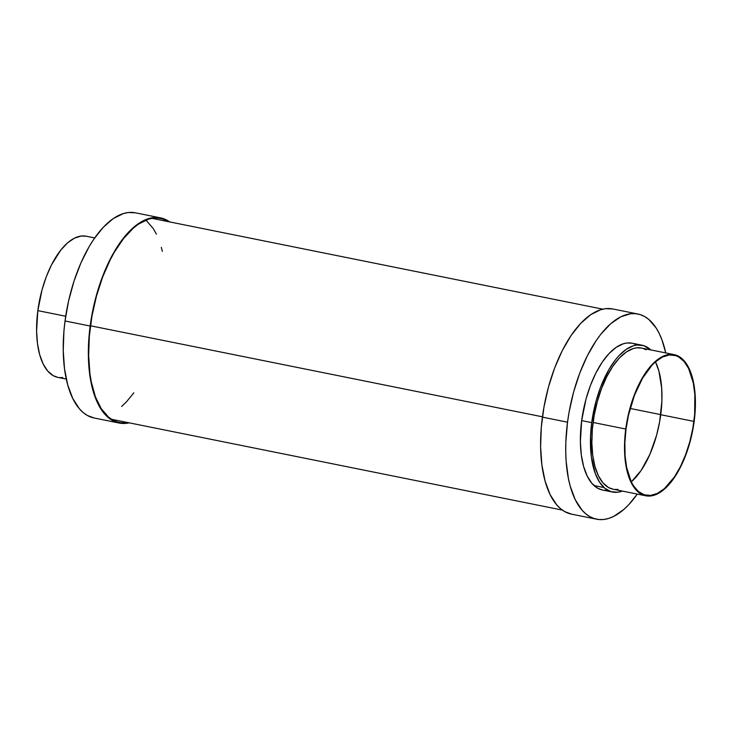 <?xml version="1.0" encoding="UTF-8"?>
<svg xmlns="http://www.w3.org/2000/svg" width="732" height="732" viewBox="0 0 732 732"><rect width="100%" height="100%" fill="white"/><g stroke="black" fill="none" stroke-linecap="round" stroke-linejoin="round"><path stroke-width="1.1" d="M637.911 314.019L612.785 308.959A104.649 48.156 101.4 0 0 542.403 417.121L567.529 422.181A104.649 48.156 -78.6 0 1 637.911 314.019A104.649 48.156 -78.6 0 1 665.727 352.925L661.984 339.913L659.258 333.545L656.128 327.963L648.79 319.427L644.645 316.544L640.235 314.614L635.596 313.68L630.792 313.726L620.827 316.791L610.735 323.7L600.881 334.167L596.177 340.618L587.403 355.651L579.781 373.027L573.595 392.078L569.093 412.07L567.529 422.181L542.403 417.121A104.649 48.156 101.4 0 0 571.463 514.129L596.589 519.189A104.649 48.156 -78.6 0 1 567.529 422.181L565.836 442.146L565.735 451.809L566.129 461.123L568.38 478.399L570.219 486.176L575.233 499.663L581.867 509.957L585.71 513.782L589.855 516.664L594.265 518.595L598.895 519.528L603.708 519.482L608.64 518.439L613.663 516.417L623.765 509.509L628.742 504.705L637.288 494.082A104.649 48.156 -78.6 0 1 596.589 519.189M591.721 422.62L581.666 420.598A74.884 34.459 101.4 0 0 602.463 490.01L597.641 488.207L591.932 483.413L587.183 476.038L583.596 466.394L581.299 454.828L580.385 441.799L581.666 420.598L591.721 422.62L590.514 436.903L591.346 456.85L595.281 473.503L599.471 482.059L604.724 488.171L610.854 491.611L617.607 492.243L622.374 491.081A74.884 34.459 -78.6 0 1 612.51 492.041A74.884 34.459 -78.6 0 1 591.721 422.62A74.884 34.459 -78.6 0 1 642.083 345.22A74.884 34.459 -78.6 0 1 650.803 349.923L643.748 345.65L636.986 345.01L633.454 345.76L626.244 349.338L619.071 355.587L615.585 359.641L608.987 369.395L600.487 387.448L596.058 401.081L591.721 422.62M674.172 354.627L641.516 348.048A71.992 33.132 101.4 0 0 593.085 422.465L625.75 429.043A71.992 33.132 -78.6 0 1 674.172 354.627A71.992 33.132 -78.6 0 1 694.165 421.367L695.327 407.632L695.126 394.575L693.579 382.69L690.734 372.442L686.717 364.225L681.657 358.351L675.773 355.038L669.277 354.425L662.423 356.539L655.479 361.288L648.698 368.489L642.357 377.877L636.694 389.076L631.917 401.667L628.23 415.163L625.75 429.043L593.085 422.465A71.992 33.132 101.4 0 0 613.077 489.205L645.743 495.784A71.992 33.132 -78.6 0 1 625.75 429.043L624.588 442.778L624.789 455.835L626.336 467.721L629.181 477.969L633.207 486.185L638.258 492.069L644.151 495.372L650.638 495.985L657.492 493.871L664.446 489.132L671.217 481.921L677.558 472.543L683.231 461.334L687.998 448.743L691.694 435.247L694.165 421.367A71.992 33.132 -78.6 0 1 645.743 495.784M631.286 481.894L626.61 467.382L625.073 455.597L624.872 442.64L626.025 429.016L628.477 415.245L634.388 395.472L642.504 378.252L652.111 365.085L655.515 361.8L662.405 357.088L669.204 354.993L675.645 355.606L678.656 356.914L684.109 361.489L688.629 368.516L693.314 383.037L694.851 394.822L694.641 414.532L692.829 428.302L689.745 441.945L685.527 454.947L680.33 466.806L674.346 477.063L664.409 488.619L657.51 493.322L650.721 495.418L644.27 494.814L638.432 491.529L633.418 485.7L631.286 481.894A71.416 32.867 101.4 0 0 660.731 414.715L693.89 421.403A71.416 32.867 -78.6 0 1 645.862 495.216A71.416 32.867 -78.6 0 1 626.025 429.016A71.416 32.867 -78.6 0 1 674.062 355.194A71.416 32.867 -78.6 0 1 693.89 421.403L660.731 414.715A71.416 32.867 101.4 0 0 655.469 361.837L658.892 371.042L661.682 388.143L661.884 401.099L659.66 421.623L656.586 435.266L649.879 454.371L641.177 470.383L631.24 481.94M617.982 489.406L614.67 489.443M613.123 489.214L608.448 487.475L602.958 482.855L598.392 475.773L594.942 466.494L592.737 455.377L591.859 442.851L592.344 429.382L594.164 415.511L597.266 401.758L601.521 388.646L606.764 376.696L612.803 366.348L619.391 358.021L626.281 352.01L633.217 348.569L636.611 347.846L641.552 348.057M643.108 348.459L646.146 349.786M642.083 345.22L632.036 343.198A74.884 34.459 101.4 0 0 581.666 420.598L586.012 399.059L590.44 385.425L595.894 372.991L602.171 362.23L609.024 353.565L616.198 347.316L623.408 343.738L626.94 342.988L632.073 343.207M607.56 490.22L604.11 490.257M633.692 343.628L636.849 345.001M571.518 514.139L564.729 511.604L560.584 508.722L556.741 504.897L550.107 494.603L545.093 481.116L541.89 464.957L540.609 446.749L541.314 427.177L543.967 407.01L548.469 387.018L554.655 367.967L562.277 350.591L571.052 335.558L580.632 323.443L590.651 314.714L600.725 309.709L605.666 308.666L612.84 308.968M160.537 217.871L135.411 212.811A104.649 48.156 101.4 0 0 65.029 320.973L90.155 326.033A104.649 48.156 -78.6 0 1 160.537 217.871A104.649 48.156 -78.6 0 1 169.668 221.915L162.861 218.475L158.231 217.532L153.418 217.578L148.486 218.621L143.463 220.643L133.361 227.551L123.516 238.019L114.293 251.662L106.058 267.939L102.407 276.879L99.122 286.239L93.751 305.857L90.155 326.033L65.029 320.973L68.625 300.797L73.996 281.18L80.932 262.88L89.167 246.602L93.678 239.41L103.258 227.295L113.277 218.575L123.36 213.561L128.292 212.518L135.475 212.82M94.712 237.918L86.257 236.216A71.992 33.132 101.4 0 0 37.835 310.633L65.706 316.242L37.835 310.633L42.008 289.918L46.262 276.815L51.505 264.856L60.783 250.079L67.554 242.868L74.508 238.129L81.362 236.015L86.294 236.226M127.816 422.565A104.072 47.891 -78.6 0 1 119.325 422.474A104.072 47.891 -78.6 0 1 90.429 326.005A104.072 47.891 -78.6 0 1 160.427 218.438A104.072 47.891 -78.6 0 1 168.278 221.64L162.733 219.033L158.13 218.099L153.345 218.154L148.431 219.188L138.412 224.166L133.398 228.064L123.607 238.476L114.439 252.037L110.203 259.842L102.617 277.126L96.468 296.067L91.985 315.95L89.35 336.006L88.645 355.468L89.917 373.576L91.28 381.912L95.389 396.726L101.208 408.602L108.51 417.103L112.636 419.967L117.019 421.879L121.631 422.812L127.816 422.565M62.723 377.575L59.411 377.602M57.865 377.383L53.189 375.635L47.699 371.023L43.133 363.941L39.684 354.663L37.478 343.546L36.6 331.01L37.835 310.633A71.992 33.132 101.4 0 0 57.828 377.373L66.273 379.075M94.144 417.99L87.355 415.456L83.21 412.573L79.367 408.749L72.743 398.455L67.728 384.968L64.517 368.809L63.236 350.601L63.94 331.029L65.029 320.973A104.649 48.156 101.4 0 0 94.089 417.981L119.215 423.041A104.649 48.156 -78.6 0 1 90.155 326.033L88.471 345.998L88.755 364.975L91.015 382.25L95.142 397.147L100.989 409.097L108.336 417.633L112.481 420.525L116.891 422.446L121.521 423.38L129.198 422.84A104.649 48.156 -78.6 0 1 119.215 423.041M660.74 414.614L630.17 408.456L660.74 414.614M542.439 416.81L90.457 325.777L542.439 416.81M133.828 392.855L126.508 401.767L121.631 406.48M146.144 220.332L153.336 228.695L156.401 234.158M161.305 247.361L162.33 251.36M612.51 492.041L602.463 490.01M111.474 419.271L562.332 510.085M151.945 218.346L602.802 309.16M604.037 487.558L594.512 485.645"/></g></svg>
